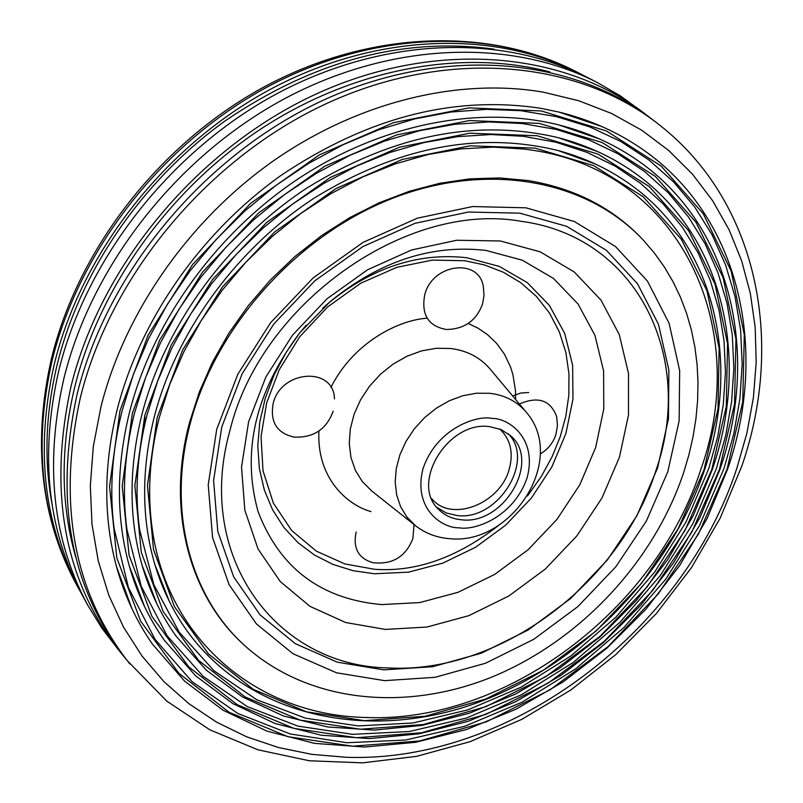 <?xml version="1.0" encoding="UTF-8"?>
<svg xmlns="http://www.w3.org/2000/svg" width="803" height="803" viewBox="0 0 803 803"><rect width="100%" height="100%" fill="white"/><g stroke="black" fill="none" stroke-linecap="round" stroke-linejoin="round"><path stroke-width="1.2" d="M159.305 417.389C149.328 456.797 147.069 494.678 152.55 531.024C168.72 642.219 259.67 714.911 364.522 717.45C504.886 724.065 655.72 610.461 700.999 468.912C751.267 328.588 682.058 172.725 533.333 150.352L524.6 149.097L493.363 147.12L461.123 148.896L428.33 154.467L395.437 163.822L362.916 176.861L331.248 193.463L300.914 213.387L272.347 236.383L246.009 262.109L222.26 290.194L201.463 320.206L183.907 351.704L169.824 384.215L159.375 417.259C149.348 456.746 147.069 494.668 152.55 531.024M146.949 415.131C136.901 455.03 134.502 493.423 139.752 530.331L153.875 584.684L179.119 632.051L213.999 670.786L256.769 699.734L305.511 718.193L358.238 725.902L412.983 722.991L467.838 709.862L521.037 687.217L570.893 655.951L615.911 617.156L654.676 572.057L685.983 522.07L708.738 468.701L717.701 436.671L723.312 404.411L725.45 372.281L724.025 340.653L718.976 309.918L710.304 280.458L698.018 252.684L682.199 226.968L662.967 203.721L640.493 183.285L615.008 166.03L586.782 152.279L556.178 142.302L523.566 136.329L491.235 134.533L457.911 136.6L424.034 142.573L390.077 152.429L356.522 166.091L323.88 183.385L292.613 204.103L263.193 227.962L236.072 254.621L211.641 283.69L190.251 314.736L172.203 347.287L157.739 380.883L147.019 415C136.922 454.97 134.502 493.413 139.752 530.331M134.553 412.862C124.465 453.163 121.926 492.008 126.914 529.388L141.187 586.2L167.104 635.745L203.119 676.317L247.404 706.67L297.923 726.103L352.607 734.343L409.4 731.513L466.332 718.073L521.528 694.725L573.282 662.425L619.996 622.285L660.257 575.6L692.768 523.817L716.427 468.49L725.782 435.196L731.623 401.641L733.842 368.206L732.326 335.293L727.036 303.313L717.942 272.659L705.074 243.761L688.502 217.031L668.347 192.881L644.789 171.691L618.079 153.845L588.509 139.682L556.439 129.484L522.291 123.521L488.886 121.946L454.478 124.324L419.527 130.708L384.527 141.087L349.957 155.35L316.342 173.358L284.172 194.858L253.919 219.58L226.034 247.173L200.931 277.216L178.969 309.285L160.449 342.891L145.604 377.551L134.623 412.742C124.485 453.113 121.915 491.998 126.914 529.388M122.126 410.594C112.018 451.216 109.328 490.422 114.056 528.213L128.42 587.505L154.989 639.288L192.138 681.717L237.919 713.516L290.234 733.952L346.886 742.735L405.736 740.015L464.736 726.263L521.95 702.234L575.59 668.899L624.021 627.424L665.777 579.154L699.513 525.563L724.075 468.29L733.812 433.7L739.894 398.84L742.193 364.11L740.597 329.903L735.056 296.658L725.531 264.799L712.06 234.777L694.715 207.013L673.617 181.96L648.965 160.018L621 141.579L590.054 127.015L556.499 116.636L520.776 110.694L486.297 109.338L450.824 112.049L414.82 118.874L378.785 129.775L343.222 144.67L308.663 163.38L275.6 185.674L244.524 211.259L215.897 239.766L190.14 270.792L167.616 303.875L148.635 338.525L133.439 374.228L122.186 410.474C112.039 451.166 109.328 490.412 114.056 528.213M527.491 495.973L541.272 476.53L552.243 456.435L560.273 436.561L565.834 416.235L568.835 395.267L568.966 373.847L565.854 352.397L559.33 331.86L549.433 312.989L536.394 296.397L520.796 282.716L503.24 272.197L484.329 264.9L464.716 260.734L432.315 260.102L396.833 267.329L360.848 283.168L327.494 307.027L299.66 336.869L279.193 369.842L266.616 402.976L261.055 436.521L263.013 470.809L273.361 503.079L291.68 530.542L316.332 551.129L344.818 563.927L374.559 569.287C416.135 572.278 457.74 557.463 499.376 524.841M601.648 126.472L559.018 112.089L540.63 108.285C454.147 95.186 367.925 117.348 281.983 174.763C201.282 231.826 140.073 319.634 117.218 409.43C103.557 465.198 103.296 517.534 116.445 566.406L131.933 608.644M599.68 139.039L558.888 124.947C479.491 105.083 382.118 123.692 299.158 178.196C216.398 233.011 152.831 321.17 129.654 411.688C116.134 466.573 116.013 517.995 129.293 565.944L144.46 606.345M597.562 151.556L558.567 137.755C476.57 118.342 392.677 135.105 306.887 188.043C226.536 240.87 164.675 326.209 142.061 413.946C128.701 467.878 128.711 518.316 142.091 565.272L156.906 603.896M595.264 164.003L558.035 150.512C478.869 131.17 397.686 146.969 314.485 197.919C236.584 248.769 176.479 331.268 154.437 416.205C141.248 469.093 141.378 518.497 154.838 564.409L169.292 601.286M643.012 239.806L642.561 239.334C612.89 207.927 574.737 188.334 528.093 180.545L499.436 177.945L469.785 178.858L439.542 183.325L409.159 191.345L379.056 202.828L349.696 217.663L321.531 235.63L294.972 256.498L270.44 279.956L248.308 305.642L228.885 333.185L212.474 362.153L199.295 392.105L189.498 422.589C165.789 511.2 189.879 597.623 245.828 646.586L246.32 647.017M656.834 122.909L652.929 119.908C571.314 57.013 443.447 45.44 324.282 99.753C205.297 154.146 107.281 271.424 77.188 393.892C54.052 500.319 70.564 589.051 126.723 660.086L166.713 701.059L209.894 729.847L257.914 749.791L309.296 760.762L362.655 762.85L416.667 756.336L470.116 741.651L521.86 719.337L570.823 690.018L616.021 654.415L656.533 613.321L691.503 567.591L720.161 518.176L741.811 466.071C785.344 340.873 757.62 199.656 656.834 122.909C575.199 59.994 447.231 48.481 327.915 102.914C208.77 157.428 110.583 274.897 80.39 397.515C57.174 504.053 73.645 592.855 129.815 663.91M549.734 71.899C462.026 48.812 353.882 68.355 261.758 128.39C169.875 188.745 99.582 286.721 74.699 387.166C60.195 448.144 60.637 505.147 76.024 558.175M123.782 656.372L120.641 652.578C64.511 581.573 47.929 492.982 70.915 386.795C100.807 264.599 198.482 147.692 317.165 93.549C436.029 39.488 563.676 51.161 645.271 114.026L649.155 117.067M645.271 114.026L620.558 96.019L597.633 82.699C510.929 37.952 390.469 41.686 283.268 99.421C176.258 157.368 91.381 266.124 63.818 378.765C44.426 464.425 52.516 540.098 88.079 605.783L102.001 628.347L120.641 652.578M597.633 82.699L588.177 77.831C501.975 33.345 382.409 36.968 276.112 94.132C170.005 151.516 85.931 259.289 58.679 371.036C39.518 456.014 47.618 531.154 82.96 596.448L88.079 605.783M80.732 592.293L78.533 588.378C43.372 523.415 35.282 448.747 54.243 364.351C81.223 253.377 164.605 146.447 269.928 89.555C375.443 32.883 494.236 29.36 579.987 73.615L583.962 75.703M493.996 49.144C403.267 36.858 313.712 60.737 225.332 120.761C142.322 180.394 80.019 271.454 57.164 364.652C45.681 412.812 43.894 458.945 51.824 503.049M657.597 467.918L668.467 418.704L668.869 370.093L658.48 324.332L637.452 283.69L606.436 250.355L566.637 226.316L519.862 213.176L468.42 212.032L415.071 223.304L362.846 246.631L314.796 280.849L273.783 324.041L242.205 373.666L221.769 426.985L213.598 480.475L217.764 531.345L233.673 576.885L260.102 614.887L295.333 643.685L337.3 662.184L383.814 669.863L432.576 666.721L481.368 653.18L528.063 630.054L570.692 598.476L607.48 559.832L636.869 515.767L657.597 467.918M388.1 667.925C276.232 666.129 194.286 556.75 229.969 430.418C260.433 303.765 406.509 200.67 521.157 221.317C637.763 236.604 695.398 357.907 656.031 470.197C620.789 583.329 499.145 674.49 388.1 667.925M461.595 519.802C452.39 518.999 444.752 515.556 438.679 509.463C409.721 483.426 448.335 420.27 489.71 426.664L501.092 429.575L510.537 435.698C541.282 461.153 503.622 525.282 461.595 519.802M436.722 507.255L446.207 512.987L457.439 515.576C497.85 520.846 535.481 460.781 508.279 433.801M431.653 498.703L432.626 499.737C452.751 522.362 500.078 503.33 509.132 469.474C513.609 453.314 510.788 440.124 500.66 429.896L499.596 428.963M356.141 531.998C352.808 548.138 358.359 558.356 372.773 562.652C392.326 564.89 405.696 556.86 412.872 538.572L414.077 524.65M540.349 453.906C547.967 449.359 553.167 442.865 555.937 434.423L557.463 425.67L556.69 416.807C550.637 400.175 538.201 395.899 519.39 404.009M528.685 392.496L520.675 393.058L512.625 395.919M446.95 329.481C464.596 329.019 476.47 320.507 482.553 303.946L483.998 295.574L483.416 287.093C479.511 257.522 432.395 263.364 424.727 294.801C421.103 314.535 428.21 326.078 446.056 329.431M334.46 398.86C333.978 366.248 280.839 369.832 273.171 403.487C269.918 421.966 276.854 433.158 293.988 437.073C313.441 438.006 326.5 429.364 333.195 411.136M190.281 423.311C166.562 511.902 190.632 598.295 246.561 647.238C310.771 703.749 408.376 711.97 494.829 675.825C581.382 639.238 654.013 561.197 683.634 472.666L688.944 454.729L693.059 436.661L695.96 418.534L697.616 400.426L697.998 382.429L697.094 364.632L694.896 347.117L691.383 329.973L686.565 313.29L680.442 297.16L673.014 281.682L664.322 266.937L654.375 253.035L643.233 240.047C587.535 180.444 488.886 161.092 393.199 198.04C297.622 234.958 215.666 326.159 190.281 423.311M667.765 471.853L646.335 521.107L615.911 566.657L577.859 606.616L533.784 639.288L485.504 663.248L435.055 677.31L384.617 680.653L336.477 672.794L293.005 653.732L256.498 624.001L229.086 584.694L212.574 537.528L208.238 484.811L216.72 429.324L237.849 374.208L270.621 322.696L313.21 277.858L363.097 242.355L417.309 218.185L472.636 206.552L525.945 207.816L574.366 221.528L615.489 246.531L647.479 281.13L669.09 323.258L679.679 370.655L679.127 420.953L667.765 471.853M157.197 417.57L147.461 485.383L153.514 549.543L174.412 606.626L208.439 653.883L253.266 689.335L306.214 711.759L364.462 720.682L425.199 716.226L485.705 699.032L543.46 670.154L596.147 630.977L641.657 583.199L678.144 528.755L704.03 469.795L718.002 408.717L719.137 348.111L706.911 290.696L681.376 239.304L643.153 196.745L593.638 165.619L534.969 148.113L470.026 145.815L402.353 159.426L335.885 188.595L274.686 231.906L222.531 286.832L182.612 350.018L157.197 417.57L147.461 485.383L153.503 549.543L174.412 606.636L208.439 653.893L253.266 689.335L306.214 711.759L364.462 720.682L425.199 716.236L485.705 699.032L543.46 670.154L596.147 630.977L641.657 583.209L678.154 528.755L704.03 469.795L718.002 408.727L719.127 348.111L706.911 290.696L681.366 239.304L643.153 196.745L593.638 165.619L534.969 148.113L470.026 145.815L402.353 159.426L335.895 188.605L274.686 231.906L222.541 286.832L182.622 350.018L157.197 417.57M144.821 415.322L134.854 485.735L141.288 552.313L163.15 611.474L198.602 660.377L245.186 696.994L300.131 720.1L360.497 729.224L423.372 724.517L485.966 706.65L545.689 676.738L600.142 636.227L647.198 586.832L684.939 530.542L711.749 469.584L726.283 406.398L727.558 343.634L715.031 284.121L688.693 230.792L649.195 186.527L597.934 154.076L537.117 135.747L469.725 133.198L399.432 147.2L330.354 177.423L266.747 222.371L212.564 279.444L171.129 345.129L144.811 415.312L134.844 485.735L141.288 552.313L163.15 611.474L198.592 660.387L245.186 696.994L300.131 720.11L360.497 729.224L423.372 724.517L485.966 706.65L545.689 676.748L600.142 636.227L647.198 586.832L684.949 530.552L711.759 469.584L726.283 406.398L727.558 343.644L715.021 284.132L688.693 230.792L649.195 186.537L597.934 154.086L537.117 135.747L469.725 133.198L399.432 147.2L330.364 177.423L266.747 222.381L212.564 279.454L171.129 345.129L144.821 415.322M132.405 413.063L122.207 486.096L129.062 555.084L151.887 616.323L188.765 666.871L237.136 704.643L294.079 728.421L356.552 737.726L421.565 732.758L486.227 714.228L547.887 683.293L604.107 641.436L652.698 590.436L691.694 532.329L719.438 469.384L734.524 404.09L735.949 339.187L723.112 277.577L695.99 222.29L655.228 176.329L602.23 142.543L539.265 123.371L469.414 120.56L396.501 134.944L324.813 166.211L258.777 212.815L202.557 272.036L159.606 340.211L132.405 413.053L122.207 486.096L129.052 555.094L151.887 616.323L188.765 666.871L237.126 704.643L294.069 728.421L356.552 737.726L421.565 732.758L486.227 714.228L547.887 683.293L604.107 641.436L652.698 590.436L691.694 532.329L719.438 469.384L734.524 404.09L735.949 339.187L723.112 277.587L695.99 222.29L655.228 176.329L602.23 142.543L539.265 123.371L469.414 120.56L396.501 134.944L324.813 166.211L258.777 212.815L202.557 272.046L159.606 340.221L132.405 413.063M119.958 410.795L109.539 486.457L116.816 557.864L140.625 621.171L178.949 673.346L229.096 712.271L288.036 736.702L352.627 746.188L419.758 740.948L486.488 721.756L550.085 689.807L608.052 646.616L658.159 594.019L698.409 534.105L727.076 469.173L742.725 401.791L744.301 334.761L731.172 271.053L703.277 213.809L661.25 166.131L606.526 131.009L541.413 110.975L469.103 107.883L393.56 122.648L319.243 154.949L250.777 203.219L192.509 264.609L148.043 335.283L119.958 410.795L109.539 486.457L116.806 557.864L140.625 621.171L178.949 673.356L229.096 712.281L288.036 736.702L352.627 746.188L419.758 740.958L486.488 721.767L550.085 689.807L608.052 646.616L658.159 594.019L698.409 534.105L727.076 469.173L742.725 401.791L744.301 334.761L731.172 271.063L703.277 213.809L661.25 166.141L606.526 131.009L541.413 110.975L469.103 107.893L393.56 122.648L319.243 154.959L250.777 203.219L192.509 264.609L148.053 335.293L119.958 410.795M346.063 757.269C510.035 763.312 683.483 632.001 736.963 467.938L746.951 432.917L753.405 397.585L756.185 362.324L755.191 327.504L750.363 293.527L741.641 260.804L729.064 229.728L712.652 200.73L692.517 174.211L668.819 150.583L641.768 130.227L611.615 113.494L578.702 100.726L543.42 92.194C458.433 77.489 357.767 101.83 273.1 161.092C188.665 220.684 124.696 312.608 101.017 406.479L93.309 446.488L90.317 485.925L91.994 524.198L98.227 560.795L108.806 595.234L123.491 627.073L141.97 655.961L163.902 681.596L188.926 703.719L216.629 722.158L246.601 736.793L278.45 747.523L311.735 754.348L346.063 757.269M52.024 360.999C78.865 250.416 161.895 143.908 266.827 87.266C371.95 30.835 490.352 27.362 575.881 71.507C488.756 26.619 369.812 30.353 265.171 86.353C160.71 142.623 78.313 248.097 51.432 358.63C32.401 442.955 40.692 518.196 76.315 584.323C41.244 519.541 33.154 445.103 52.024 360.999M500.309 240.97L456.676 240.258L411.588 249.984L367.543 269.798L327.072 298.716L292.533 335.132L265.893 376.958L248.619 421.766L241.532 467.005L244.825 510.166L258.054 548.981L280.257 581.543L310.028 606.385L345.671 622.516L385.32 629.422L426.995 627.033L468.791 615.67L508.831 595.997L545.388 568.986L576.885 535.862L601.949 498.051L619.444 457.188L628.488 415.041L628.498 373.515L619.264 334.54L600.965 300.081L574.225 271.956L540.148 251.821L500.309 240.97M381.636 604.589C320.969 599.128 279.805 568.193 258.144 511.782C241.332 451.948 255.203 392.296 299.77 332.813L330.314 301.466C379.729 261.206 431.612 244.192 485.945 250.416L522.311 260.202L553.498 278.46L578.06 304.016L594.963 335.413L603.605 370.976L603.776 408.928L595.655 447.482L579.756 484.882L556.88 519.481L528.083 549.784L494.628 574.446L457.971 592.333L419.738 602.581L381.636 604.589M374.409 573.754L408.516 572.158L442.764 563.154L475.607 547.245L505.579 525.222L531.345 498.101L551.761 467.105L565.874 433.59L572.971 399.071L572.609 365.114L564.67 333.345L549.352 305.341L527.24 282.596L499.285 266.395L466.794 257.743C418.353 252.313 372.251 267.439 328.467 303.132L322.786 308.171L330.314 301.466L299.77 332.813L286.28 352.176L274.134 374.82L265.231 398.328L259.76 422.157L257.793 445.745L259.359 468.55L264.348 490.081L272.629 509.875L283.941 527.511L298.013 542.667L314.485 555.044L332.994 564.439L353.109 570.702L374.409 573.754M515.646 399.533L515.496 390.91L512.946 374.74L510.668 367.332L504.445 354.143L496.515 343.242L487.491 334.62L477.915 328.116L468.189 323.458M490.131 369.059C480.194 357.435 467.055 350.58 450.714 348.492L436.36 348.281L421.625 350.871L407.051 356.201L393.169 364.06L380.502 374.188L369.521 386.213L360.627 399.673L354.143 414.077L350.319 428.892L349.255 443.557L350.971 457.559L355.398 470.397L362.344 481.599L371.528 490.814L415.412 525.644L406.98 517.162L400.657 506.823L396.662 494.969L395.186 482.011L396.28 468.43L399.944 454.699L406.037 441.319L414.358 428.812L424.606 417.61L436.39 408.145L449.279 400.767L462.799 395.738L476.44 393.219L489.72 393.299C504.836 395.096 516.961 401.339 526.095 412.019L490.131 369.059M459.186 527.802C443.035 528.484 412.662 509.534 422.98 468.832C436.521 428.29 477.052 414.84 492.199 418.443C508.69 418.142 537.859 438.378 526.999 478.096C513.348 517.453 474.382 530.813 459.186 527.802M306.274 325.115L301.396 330.936L306.254 325.145M427.156 318.199C400.396 319.795 354.494 340.763 330.926 387.357M318.921 431.03C316.563 478.427 347.498 505.077 370.996 511.601M144.781 415.312L144.992 423.151M154.838 564.409C162.367 589.573 173.438 612.197 188.053 632.292C249.653 715.915 364.813 740.988 470.719 705.054C576.845 668.769 668.769 576.163 704.663 469.554C741.852 361.159 714.62 241.723 626.762 181.95C606.295 167.857 583.38 157.388 558.035 150.512M142.091 565.272C149.749 591.61 161.142 615.299 176.248 636.347L206.371 670.244L242.476 696.934L283.349 715.925L327.714 726.986L374.328 730.088L421.946 725.39L469.404 713.225L515.576 694.033L559.43 668.377L599.971 636.94L636.327 600.443L667.654 559.731L693.23 515.707L712.381 469.343C751.217 356.572 722.7 231.926 630.506 170.035C609.065 155.491 585.086 144.721 558.567 137.755M129.293 565.944C137.082 593.467 148.766 618.24 164.354 640.262L195.46 675.694L232.82 703.619L275.148 723.543L321.13 735.197L369.44 738.579L418.815 733.862L468.019 721.375L515.887 701.601L561.357 675.122L603.404 642.621L641.105 604.87L673.617 562.742L700.156 517.162L720.06 469.133C760.551 351.955 730.75 222.04 634.099 158.05C611.685 143.044 586.612 132.003 558.888 124.947M116.445 566.406C124.335 595.143 136.319 621.02 152.389 644.036L184.469 681.034L223.073 710.233L266.867 731.091L314.465 743.367L364.492 747.041L415.613 742.303L466.563 729.505L516.148 709.149L563.234 681.837L606.787 648.282L645.843 609.296L679.529 565.754L707.052 518.618L727.689 468.932C769.866 347.318 738.75 212.072 637.572 145.995C614.134 130.528 587.957 119.225 559.018 112.089M415.412 525.644C425.319 533.343 436.691 537.679 449.509 538.662C511.953 545.618 567.54 459.206 526.095 412.019M246.561 647.238L245.828 646.586M76.315 584.323L78.533 588.378M575.881 71.507L579.987 73.615M643.233 240.047L642.561 239.334"/></g></svg>
